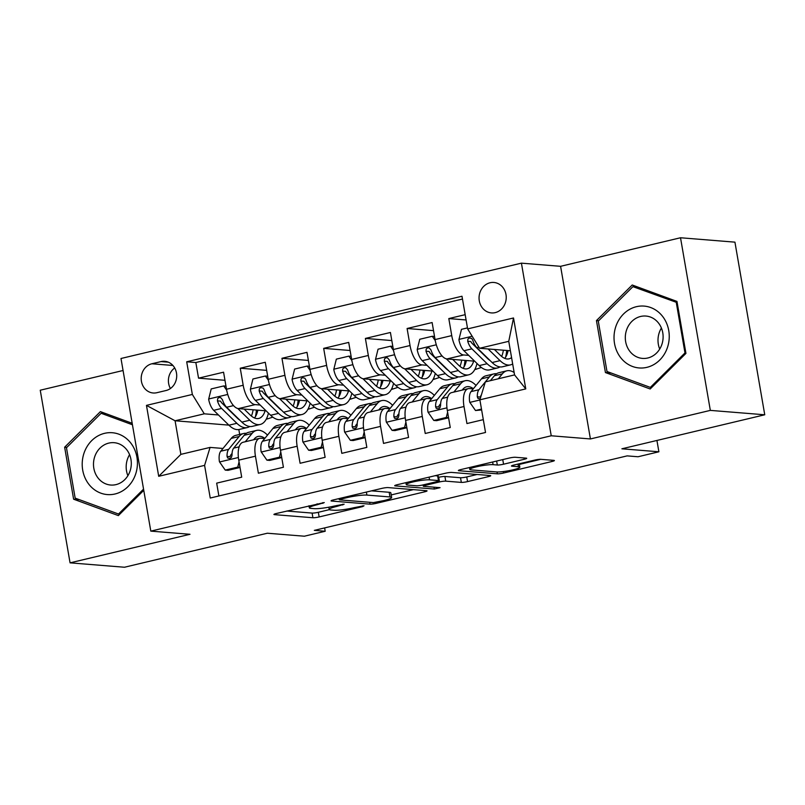 <?xml version="1.0" encoding="UTF-8"?>
<svg xmlns="http://www.w3.org/2000/svg" width="805" height="805" viewBox="0 0 805 805"><rect width="100%" height="100%" fill="white"/><g stroke="black" fill="none" stroke-linecap="round" stroke-linejoin="round"><path stroke-width="1.21" d="M324.274 502.572L276.407 513.489A4.689 0.594 170.2 0 0 273.931 514.465A4.689 0.594 170.2 0 0 274.455 514.637L312.914 517.746A4.689 0.594 170.2 0 0 319.142 516.941L362.642 506.587L364.011 505.782L354.019 507.683A14.993 1.902 170.2 0 1 334.085 510.249L330.875 509.998A14.993 1.902 170.2 0 1 329.205 509.424A14.993 1.902 170.2 0 1 337.144 506.325L344.148 504.182L334.156 506.083A14.993 1.902 170.2 0 1 314.212 508.649L311.012 508.388A14.993 1.902 170.2 0 1 309.331 507.824A14.993 1.902 170.2 0 1 317.271 504.715L324.274 502.572M490.064 282.756A15.275 13.584 -85.4 0 0 479.066 298.746A15.275 13.584 -85.4 0 0 491.412 312.914A15.275 13.584 -85.4 0 0 495.216 312.622A15.275 13.584 -85.4 0 0 506.214 296.632A15.275 13.584 -85.4 0 0 493.868 282.464A15.275 13.584 -85.4 0 0 490.064 282.756M524.226 459.283A4.689 0.594 170.2 0 0 526.712 458.317A4.689 0.594 170.2 0 0 526.188 458.136L515.401 457.27A4.689 0.594 170.2 0 0 509.173 458.065L460.852 469.577A4.689 0.594 170.2 0 0 458.377 470.543A4.689 0.594 170.2 0 0 458.9 470.724L497.359 473.823A4.689 0.594 170.2 0 0 503.588 473.028L551.898 461.517A4.689 0.594 170.2 0 0 554.383 460.551A4.689 0.594 170.2 0 0 553.86 460.369L540.819 459.323A4.689 0.594 170.2 0 0 534.59 460.128L513.912 465.049A4.689 0.594 170.2 0 0 511.437 466.015A4.689 0.594 170.2 0 0 511.96 466.196L518.42 466.719A12.538 1.59 170.2 0 1 519.819 467.192A12.538 1.59 170.2 0 1 510.541 470.372A12.538 1.59 170.2 0 1 496.514 471.931L471.197 469.889A12.538 1.59 170.2 0 1 469.798 469.416A12.538 1.59 170.2 0 1 479.076 466.236A12.538 1.59 170.2 0 1 493.103 464.666L497.319 465.008A4.689 0.594 170.2 0 0 503.558 464.213L524.226 459.283L524.005 457.965M123.064 370.501L40.25 390.214L70.065 562.846L124.483 567.243L267.341 533.222L304.35 536.211L325.2 531.25L314.322 530.364L627.155 455.882L638.033 456.757L658.893 451.786L656.93 440.456M710.332 410.389L680.517 237.757L560.592 266.314L590.417 438.946L710.332 410.389L764.75 414.786L621.893 448.798L658.893 451.786M590.417 438.946L551.234 435.777L150.807 531.129L120.992 358.497L521.419 263.154L551.234 435.777M70.065 562.846L189.99 534.289L150.807 531.129M388.07 487.589A4.689 0.594 170.2 0 0 381.842 488.394L333.522 499.895A4.689 0.594 170.2 0 0 331.046 500.861A4.689 0.594 170.2 0 0 331.569 501.042L370.028 504.151A4.689 0.594 170.2 0 0 376.257 503.346L424.567 491.845A4.689 0.594 170.2 0 0 427.053 490.869A4.689 0.594 170.2 0 0 426.529 490.698L388.07 487.589M397.187 484.731L445.507 473.229A4.689 0.594 170.2 0 1 451.736 472.424L490.195 475.534A4.689 0.594 170.2 0 1 490.718 475.715A4.689 0.594 170.2 0 1 488.233 476.681L467.554 481.601A4.689 0.594 170.2 0 1 461.325 482.406L445.728 481.149A4.689 0.594 170.2 0 0 439.5 481.954L425.785 485.214A4.689 0.594 170.2 0 0 423.299 486.19A4.689 0.594 170.2 0 0 423.822 486.361L440.063 487.669L434.328 489.038L395.235 485.878A4.689 0.594 170.2 0 1 394.712 485.707A4.689 0.594 170.2 0 1 397.187 484.731M680.517 237.757L734.935 242.154L764.75 414.786M465.179 314.675L448.808 318.569L466.095 319.967M468.721 355.377L463.68 354.965A19.099 8.392 -103.4 0 1 451.746 335.605L435.062 339.569L432.124 322.543L407.099 328.5L433.523 330.634M427.012 365.309L421.971 364.896A19.099 8.392 -103.4 0 1 410.037 345.536L393.353 349.501L390.415 332.475L365.39 338.432L391.814 340.565M385.293 375.241L380.262 374.828A19.099 8.392 -103.4 0 1 368.328 355.468L351.644 359.433L348.706 342.407L323.67 348.364L350.095 350.497M343.584 385.172L338.543 384.76A19.099 8.392 -103.4 0 1 326.619 365.4L309.935 369.374L306.987 352.338L281.961 358.295L308.385 360.429M301.875 395.104L296.834 394.692A19.099 8.392 -103.4 0 1 284.91 375.331L268.216 379.306L265.278 362.27L240.252 368.227L243.191 385.263A19.099 8.392 76.6 0 0 255.125 404.623L260.166 405.036M266.676 370.36L240.252 368.227M218.89 495.971L216.676 483.141L241.701 477.184L238.763 460.148A19.099 8.392 76.6 0 1 243.04 442.277L259.723 438.302A19.099 8.392 76.6 0 0 255.447 456.173L258.385 473.209L283.41 467.252L280.472 450.216A19.099 8.392 76.6 0 1 284.759 432.345L301.442 428.371A19.099 8.392 -103.4 0 1 302.64 428.29L306.423 428.592M301.442 428.371A19.099 8.392 -103.4 0 0 297.156 446.242L300.094 463.278L325.119 457.321L322.181 440.285A19.099 8.392 76.6 0 1 326.468 422.414L343.151 418.439A19.099 8.392 -103.4 0 1 344.349 418.359L348.132 418.66M343.151 418.439A19.099 8.392 -103.4 0 0 338.865 436.31L341.803 453.346L366.839 447.389L363.89 430.353A19.099 8.392 76.6 0 1 368.177 412.482L384.86 408.507A19.099 8.392 -103.4 0 1 386.058 408.427L389.851 408.729M384.86 408.507A19.099 8.392 -103.4 0 0 380.574 426.378L383.522 443.414L408.548 437.457L405.599 420.421A19.099 8.392 76.6 0 1 409.886 402.55L426.57 398.576A19.099 8.392 -103.4 0 1 427.767 398.495L431.561 398.797M426.57 398.576A19.099 8.392 -103.4 0 0 422.283 416.447L425.231 433.482L450.257 427.525L447.318 410.49A19.099 8.392 76.6 0 1 451.595 392.619L468.279 388.644A19.099 8.392 -103.4 0 1 469.486 388.563L473.27 388.865M435.062 339.569A19.099 8.392 76.6 0 0 446.996 358.939L474.658 361.173M393.353 349.501A19.099 8.392 76.6 0 0 405.287 368.871L432.949 371.105M474.97 369.183L475.946 369.264L474.789 369.535M351.644 359.433A19.099 8.392 76.6 0 0 363.568 378.803L391.24 381.037M433.261 379.115L434.237 379.195L433.08 379.467M309.935 369.374A19.099 8.392 76.6 0 0 321.859 388.735L349.521 390.968M391.552 389.046L392.528 389.127L391.361 389.399M268.216 379.306A19.099 8.392 76.6 0 0 280.15 398.666L307.812 400.9M349.843 398.978L350.819 399.059L349.652 399.33M156.864 392.699L166.041 390.516A14.802 13.162 -85.4 0 0 176.698 375.029A14.802 13.162 -85.4 0 0 164.733 361.304A14.802 13.162 -85.4 0 0 161.04 361.586L151.863 363.769A14.802 13.162 -85.4 0 0 141.207 379.256A14.802 13.162 -85.4 0 0 153.171 392.991A14.802 13.162 -85.4 0 0 156.864 392.699M467.635 328.903L513.52 317.975L525.766 388.896L479.881 399.823L485.365 381.862L514.566 374.909L508.76 341.32L479.569 348.273L467.635 328.903L461.99 296.24L186.7 361.797L192.345 394.45L204.269 413.82L218.457 414.967M479.881 399.823L485.526 432.476L210.236 498.033L204.591 465.371L158.706 476.298L146.46 405.378L192.345 394.45M308.134 408.91L309.1 408.99L307.943 409.262M462.473 299.047L195.836 362.532L198.543 378.159L223.569 372.202L226.507 389.238A19.099 8.392 76.6 0 0 238.441 408.598L266.103 410.832M264.714 438.524L260.931 438.222A19.099 8.392 76.6 0 0 259.723 438.302M468.279 388.644A19.099 8.392 -103.4 0 0 464.002 406.515L466.94 423.551L483.312 419.647M284.91 375.331L281.961 358.295M326.619 365.4L323.67 348.364M368.328 355.468L365.39 338.432M410.037 345.536L407.099 328.5M451.746 335.605L448.808 318.569M479.569 348.273L510.39 350.759M266.415 418.842L267.391 418.922L266.234 419.194M204.269 413.82L175.077 420.774L180.873 454.362L210.075 447.409L204.591 465.371M228.851 425.121L175.077 420.774L146.46 405.378M223.005 448.455L210.075 447.409M560.592 266.314L521.419 263.154M325.2 531.25L324.626 527.909M238.833 429.538L239.679 434.438M475.946 369.264L481.37 367.483M434.237 379.195L439.661 377.414M392.528 389.127L397.952 387.346M350.819 399.059L356.243 397.278M309.1 408.99L314.534 407.209M267.391 418.922L272.815 417.141M267.31 418.449L266.636 418.399M224.967 380.302L198.543 378.159M195.836 362.532L186.7 361.797M309.019 408.517L308.345 408.467M350.739 398.586L350.064 398.535M392.448 388.654L391.773 388.604M434.157 378.722L433.482 378.672M475.866 368.791L475.192 368.74M180.873 454.362L158.706 476.298M513.52 317.975L508.76 341.32M525.766 388.896L514.566 374.909M174.705 367.966A14.802 13.162 -85.4 0 0 170.408 388.523M132.181 423.289L100.404 411.627L64.641 447.208L73.617 499.201L118.365 515.603L143.763 490.336M676.965 301.412L632.217 285L596.455 320.581L605.441 372.564L650.178 388.976L685.941 353.395L676.965 301.412M79.353 499.664L73.617 499.201M66.835 447.389L64.641 447.208M611.166 373.027L605.441 372.564M598.658 320.752L596.455 320.581M286.741 511.034L312.109 513.077A4.689 0.594 170.2 0 0 318.337 512.282L329.376 509.646M391.2 494.924L413.428 489.631M341.018 499.06L339.65 499.865L373.409 502.592L383.703 500.619A14.993 1.902 170.2 0 0 391.643 497.51A14.993 1.902 170.2 0 0 389.972 496.947L366.899 495.085A14.993 1.902 170.2 0 0 346.955 497.651L341.018 499.06L340.857 498.144M391.643 497.51L390.838 492.851A14.993 1.902 170.2 0 0 389.167 492.278L389.972 496.947M371.497 490.849L389.167 492.278M477.093 474.477L466.749 476.942L467.554 481.601M438.403 477.355L438.695 477.285A4.689 0.594 170.2 0 1 444.924 476.48L460.52 477.737A4.689 0.594 170.2 0 0 466.749 476.942M429.548 479.84A12.538 1.59 170.2 0 0 415.521 481.4A12.538 1.59 170.2 0 0 406.243 484.58A12.538 1.59 170.2 0 0 407.642 485.053L416.557 485.777A4.689 0.594 170.2 0 0 422.796 484.972L436.511 481.712A4.689 0.594 170.2 0 0 438.987 480.736A4.689 0.594 170.2 0 0 438.463 480.555L429.548 479.84L429.075 477.144M438.987 480.736L438.182 476.067A4.689 0.594 170.2 0 0 437.658 475.896L438.463 480.555M435.163 475.695L437.658 475.896M519.346 464.415L540.759 459.313M226.698 390.234L223.72 385.947L211.202 388.926L208.646 399.25A12.649 5.554 76.6 0 0 213.687 410.319L228.932 425.201A36.517 16.05 76.6 0 0 239.357 429.437L247.286 427.546A36.517 16.05 76.6 0 0 249.681 426.499M245.374 410.278A30.308 13.323 76.6 0 0 245.485 409.171M237.767 408.487L249.792 420.23A36.517 16.05 76.6 0 0 260.216 424.466A36.517 16.05 76.6 0 0 268.437 413.106M244.126 409.061L250.124 414.917A30.308 13.323 76.6 0 0 258.777 418.439A30.308 13.323 76.6 0 0 265.127 410.751M260.216 424.466L252.287 426.358A36.517 16.05 -103.4 0 1 241.862 422.122L226.618 407.239A12.649 5.554 -103.4 0 1 222.452 399.693L220.64 397.579L218.95 397.539L217.642 398.686L217.441 400.88A12.649 5.554 76.6 0 0 221.617 408.427L236.861 423.309A36.517 16.05 76.6 0 0 247.286 427.546M255.366 416.769A36.517 16.05 76.6 0 0 256.423 410.047M253.112 409.785A30.308 13.323 -103.4 0 1 251.381 416.044M239.81 420.119A30.308 13.323 -103.4 0 1 237.193 417.996L221.949 403.114A6.44 2.828 -103.4 0 1 220.58 401.132L217.441 400.88M254.481 417.966A30.308 13.323 76.6 0 0 257.831 410.168M223.72 385.947L225.974 386.128M253.615 439.761L254.279 438.956A30.308 13.323 -103.4 0 1 258.033 436.441A30.308 13.323 -103.4 0 1 264.835 438.373M245.284 441.744L252.066 433.432A36.517 16.05 -103.4 0 1 256.594 430.403A36.517 16.05 -103.4 0 1 267.502 435.113M239.991 467.303L237.747 467.121L225.229 470.1L219.443 461.768A12.649 5.554 -103.4 0 1 220.751 451.213L231.216 438.403A36.517 16.05 -103.4 0 1 235.744 435.374L243.663 433.482A36.517 16.05 76.6 0 0 239.135 436.511L228.68 449.321A12.649 5.554 76.6 0 0 227.04 456.405L227.694 458.005L230.029 458.508L231.427 457.371L232.041 455.207A12.649 5.554 -103.4 0 1 233.681 448.133L244.146 435.324A36.517 16.05 -103.4 0 1 248.675 432.295L256.594 430.403M237.747 467.121L239.055 461.839M225.229 470.1L228.056 470.331L240.021 467.484M246.28 433.352A36.517 16.05 76.6 0 0 243.663 433.482M255.477 439.319A30.308 13.323 76.6 0 0 254.41 438.795M227.04 456.405L230.17 456.656A6.44 2.828 -103.4 0 1 230.884 454.845L232.071 453.396M104.58 433.332A31.023 27.591 -85.4 0 0 82.704 470.11A31.023 27.591 -85.4 0 0 115.055 493.978A31.023 27.591 -85.4 0 0 136.931 457.2A31.023 27.591 -85.4 0 0 104.58 433.332M108.806 443.102A21.242 18.887 -85.4 0 0 93.511 465.33A21.242 18.887 -85.4 0 0 110.688 485.033A21.242 18.887 -85.4 0 0 115.98 484.62A21.242 18.887 -85.4 0 0 131.275 462.402A21.242 18.887 -85.4 0 0 114.109 442.69A21.242 18.887 -85.4 0 0 108.806 443.102M127.884 475.695A21.242 18.887 94.6 0 1 129.585 454.674M143.552 489.118L118.516 514.023L75.167 498.124L66.473 447.751L101.118 413.277L132.433 424.768M119.844 514.133L118.516 514.023M105.978 413.669L101.118 413.277M615.533 327.454A31.023 27.591 -85.4 0 0 632.619 366.517A31.023 27.591 -85.4 0 0 667.737 346.593A31.023 27.591 -85.4 0 0 650.651 307.53A31.023 27.591 -85.4 0 0 615.533 327.454M626.34 330.674A21.242 18.887 -85.4 0 0 642.501 358.406A21.242 18.887 -85.4 0 0 662.082 343.785A21.242 18.887 -85.4 0 0 645.922 316.053A21.242 18.887 -85.4 0 0 626.34 330.674M659.708 349.058A21.242 18.887 94.6 0 1 659.033 333.32A21.242 18.887 94.6 0 1 661.408 328.038M676.281 302.549L684.985 352.922L650.339 387.396L606.99 371.497L598.286 321.125L632.931 286.65L677.166 302.62M685.87 352.993L684.985 352.922M651.658 387.497L650.339 387.396M637.791 287.043L632.931 286.65M268.407 380.302L265.429 376.016L252.921 378.994L250.355 389.318A12.649 5.554 76.6 0 0 255.406 400.387L270.641 415.269A36.517 16.05 76.6 0 0 281.076 419.506L288.995 417.614A36.517 16.05 76.6 0 0 291.39 416.567M287.083 400.347A30.308 13.323 76.6 0 0 287.194 399.24M279.476 398.555L291.501 410.298A36.517 16.05 76.6 0 0 301.925 414.535A36.517 16.05 76.6 0 0 310.146 403.174M285.835 399.129L291.833 404.985A30.308 13.323 76.6 0 0 300.486 408.507A30.308 13.323 76.6 0 0 306.836 400.82M301.925 414.535L294.006 416.427A36.517 16.05 -103.4 0 1 283.571 412.19L268.337 397.308A12.649 5.554 -103.4 0 1 264.161 389.761L263.124 388.121L260.659 387.608L259.351 388.755L259.16 390.948A12.649 5.554 76.6 0 0 263.326 398.495L278.57 413.378A36.517 16.05 76.6 0 0 288.995 417.614M297.075 406.837A36.517 16.05 76.6 0 0 298.132 400.115M294.821 399.854A30.308 13.323 -103.4 0 1 293.09 406.112M281.529 410.188A30.308 13.323 -103.4 0 1 278.902 408.065L263.668 393.182A6.44 2.828 -103.4 0 1 262.289 391.2L259.16 390.948M296.19 408.034A30.308 13.323 76.6 0 0 299.541 400.236M265.429 376.016L267.683 376.197M310.116 370.37L307.138 366.074L294.63 369.062L292.074 379.386A12.649 5.554 76.6 0 0 297.115 390.455L312.35 405.338A36.517 16.05 76.6 0 0 322.785 409.574L330.704 407.682A36.517 16.05 76.6 0 0 333.099 406.626M328.792 390.415A30.308 13.323 76.6 0 0 328.903 389.308M321.185 388.624L333.21 400.367A36.517 16.05 76.6 0 0 343.634 404.603A36.517 16.05 76.6 0 0 351.855 393.243M327.544 389.197L333.542 395.054A30.308 13.323 76.6 0 0 342.206 398.566A30.308 13.323 76.6 0 0 348.555 390.888M343.634 404.603L335.715 406.495A36.517 16.05 -103.4 0 1 325.28 402.259L310.046 387.376A12.649 5.554 -103.4 0 1 305.87 379.829L304.833 378.189L302.378 377.676L301.06 378.823L300.869 381.017A12.649 5.554 76.6 0 0 305.035 388.563L320.279 403.446A36.517 16.05 76.6 0 0 330.704 407.682M338.784 396.905A36.517 16.05 76.6 0 0 339.841 390.184M336.53 389.922A30.308 13.323 -103.4 0 1 334.8 396.181M323.238 400.256A30.308 13.323 -103.4 0 1 320.611 398.133L305.377 383.25A6.44 2.828 -103.4 0 1 303.998 381.268L300.869 381.017M337.899 398.103A30.308 13.323 76.6 0 0 341.26 390.304M307.138 366.074L309.392 366.265M351.825 360.439L348.857 356.142L336.339 359.131L333.783 369.455A12.649 5.554 76.6 0 0 338.825 380.524L354.069 395.406A36.517 16.05 76.6 0 0 364.494 399.642L372.423 397.75A36.517 16.05 76.6 0 0 374.808 396.694M370.501 380.483A30.308 13.323 76.6 0 0 370.612 379.376M362.894 378.692L374.919 390.435A36.517 16.05 76.6 0 0 385.353 394.671A36.517 16.05 76.6 0 0 393.565 383.311M369.254 379.266L375.261 385.122A30.308 13.323 76.6 0 0 383.915 388.634A30.308 13.323 76.6 0 0 390.264 380.956M385.353 394.671L377.424 396.563A36.517 16.05 -103.4 0 1 367 392.327L351.755 377.444A12.649 5.554 -103.4 0 1 347.589 369.898L345.778 367.784L344.087 367.744L342.769 368.891L342.578 371.085A12.649 5.554 76.6 0 0 346.754 378.632L361.988 393.514A36.517 16.05 76.6 0 0 372.423 397.75M380.493 386.974A36.517 16.05 76.6 0 0 381.55 380.252M378.239 379.99A30.308 13.323 -103.4 0 1 376.509 386.249M364.947 390.324A30.308 13.323 -103.4 0 1 362.331 388.201L347.086 373.319A6.44 2.828 -103.4 0 1 345.707 371.336L342.578 371.085M379.618 388.171A30.308 13.323 76.6 0 0 382.969 380.373M348.857 356.142L351.101 356.333M393.534 350.507L390.566 346.21L378.048 349.199L375.492 359.523A12.649 5.554 76.6 0 0 380.534 370.592L395.778 385.474A36.517 16.05 76.6 0 0 406.203 389.711L414.132 387.819A36.517 16.05 76.6 0 0 416.527 386.762M412.21 370.552A30.308 13.323 76.6 0 0 412.321 369.445M404.603 368.76L416.628 380.503A36.517 16.05 76.6 0 0 427.063 384.74A36.517 16.05 76.6 0 0 435.274 373.379M410.973 369.334L416.97 375.19A30.308 13.323 76.6 0 0 425.624 378.702A30.308 13.323 76.6 0 0 431.973 371.025M427.063 384.74L419.133 386.631A36.517 16.05 -103.4 0 1 408.709 382.395L393.464 367.513A12.649 5.554 -103.4 0 1 389.298 359.966L387.487 357.853L385.796 357.812L384.478 358.96L384.287 361.153A12.649 5.554 76.6 0 0 388.463 368.7L403.697 383.583A36.517 16.05 76.6 0 0 414.132 387.819M422.212 377.042A36.517 16.05 76.6 0 0 423.259 370.32M419.948 370.059A30.308 13.323 -103.4 0 1 418.218 376.317M406.656 380.393A30.308 13.323 -103.4 0 1 404.04 378.27L388.795 363.387A6.44 2.828 -103.4 0 1 387.426 361.405L384.287 361.153M421.327 378.239A30.308 13.323 76.6 0 0 424.678 370.441M390.566 346.21L392.82 346.402M295.334 429.83L295.988 429.025A30.308 13.323 -103.4 0 1 299.742 426.509A30.308 13.323 -103.4 0 1 306.554 428.441M286.993 431.812L293.775 423.5A36.517 16.05 -103.4 0 1 298.313 420.472A36.517 16.05 -103.4 0 1 309.211 425.181M281.71 457.371L279.456 457.19L266.938 460.168L261.162 451.836A12.649 5.554 -103.4 0 1 262.47 441.281L272.925 428.471A36.517 16.05 -103.4 0 1 277.453 425.443L285.373 423.551A36.517 16.05 76.6 0 0 280.844 426.58L270.389 439.389A12.649 5.554 76.6 0 0 268.749 446.473L269.403 448.073L271.738 448.576L273.137 447.439L273.75 445.276A12.649 5.554 -103.4 0 1 275.401 438.202L285.856 425.392A36.517 16.05 -103.4 0 1 290.384 422.363L298.313 420.472M279.456 457.19L280.764 451.907M266.938 460.168L269.766 460.4L281.74 457.552M287.989 423.42A36.517 16.05 76.6 0 0 285.373 423.551M297.186 429.387A30.308 13.323 76.6 0 0 296.119 428.864M268.749 446.473L271.879 446.725A6.44 2.828 -103.4 0 1 272.603 444.913L273.781 443.464M337.043 419.898L337.698 419.093A30.308 13.323 -103.4 0 1 341.461 416.577A30.308 13.323 -103.4 0 1 348.263 418.509M328.702 421.88L335.494 413.569A36.517 16.05 -103.4 0 1 340.022 410.54A36.517 16.05 -103.4 0 1 350.92 415.249M323.419 447.439L321.165 447.258L308.647 450.237L302.871 441.905A12.649 5.554 -103.4 0 1 304.179 431.349L314.634 418.54A36.517 16.05 -103.4 0 1 319.162 415.511L327.092 413.619A36.517 16.05 76.6 0 0 322.564 416.648L312.099 429.457A12.649 5.554 76.6 0 0 310.458 436.541L311.112 438.141L313.457 438.645L314.846 437.507L315.459 435.344A12.649 5.554 -103.4 0 1 317.11 428.27L327.565 415.461A36.517 16.05 -103.4 0 1 332.093 412.432L340.022 410.54M321.165 447.258L322.473 441.975M308.647 450.237L311.485 450.468L323.449 447.62M329.698 413.488A36.517 16.05 76.6 0 0 327.092 413.619M338.895 419.455A30.308 13.323 76.6 0 0 337.828 418.932M310.458 436.541L313.588 436.793A6.44 2.828 -103.4 0 1 314.312 434.982L315.5 433.523M378.752 409.966L379.407 409.161A30.308 13.323 -103.4 0 1 383.17 406.646A30.308 13.323 -103.4 0 1 389.972 408.578M370.421 411.949L377.203 403.637A36.517 16.05 -103.4 0 1 381.731 400.608A36.517 16.05 -103.4 0 1 392.629 405.318M365.128 437.507L362.874 437.326L350.366 440.305L344.58 431.973A12.649 5.554 -103.4 0 1 345.888 421.418L356.343 408.608A36.517 16.05 -103.4 0 1 360.871 405.579L368.801 403.687A36.517 16.05 76.6 0 0 364.273 406.716L353.818 419.526A12.649 5.554 76.6 0 0 352.167 426.61L352.821 428.21L355.166 428.713L356.555 427.576L357.178 425.412A12.649 5.554 -103.4 0 1 358.819 418.338L369.274 405.529A36.517 16.05 -103.4 0 1 373.802 402.5L381.731 400.608M362.874 437.326L364.182 432.044M350.366 440.305L353.194 440.536L365.158 437.689M371.407 403.557A36.517 16.05 76.6 0 0 368.801 403.687M380.604 409.524A30.308 13.323 76.6 0 0 379.537 409M352.167 426.61L355.297 426.861A6.44 2.828 -103.4 0 1 356.021 425.05L357.209 423.591M420.462 400.035L421.116 399.23A30.308 13.323 -103.4 0 1 424.879 396.714A30.308 13.323 -103.4 0 1 431.681 398.646M412.13 402.017L418.912 393.705A36.517 16.05 -103.4 0 1 423.44 390.677A36.517 16.05 -103.4 0 1 434.338 395.386M406.837 427.576L404.583 427.395L392.075 430.373L386.289 422.041A12.649 5.554 -103.4 0 1 387.597 411.486L398.062 398.676A36.517 16.05 -103.4 0 1 402.591 395.647L410.51 393.756A36.517 16.05 76.6 0 0 405.982 396.785L395.527 409.594A12.649 5.554 76.6 0 0 393.876 416.678L394.531 418.278L396.875 418.781L398.274 417.644L398.888 415.481A12.649 5.554 -103.4 0 1 400.528 408.407L410.993 395.597A36.517 16.05 -103.4 0 1 415.521 392.568L423.44 390.677M404.583 427.395L405.891 422.112M392.075 430.373L394.903 430.605L406.867 427.757M413.126 393.625A36.517 16.05 76.6 0 0 410.51 393.756M422.313 399.592A30.308 13.323 76.6 0 0 421.257 399.069M393.876 416.678L397.016 416.93A6.44 2.828 -103.4 0 1 397.73 415.118L398.918 413.659M435.253 340.575L432.275 336.279L419.757 339.267L417.201 349.591A12.649 5.554 76.6 0 0 422.253 360.66L437.487 375.543A36.517 16.05 76.6 0 0 447.912 379.779L455.841 377.887A36.517 16.05 76.6 0 0 458.236 376.831M453.929 360.62A30.308 13.323 76.6 0 0 454.04 359.513M446.322 358.829L458.347 370.572A36.517 16.05 76.6 0 0 468.772 374.808A36.517 16.05 76.6 0 0 476.993 363.447M452.682 359.402L458.679 365.259A30.308 13.323 76.6 0 0 467.333 368.771A30.308 13.323 76.6 0 0 473.682 361.093M468.772 374.808L460.842 376.7A36.517 16.05 -103.4 0 1 450.418 372.463L435.183 357.581A12.649 5.554 -103.4 0 1 431.007 350.024L429.196 347.921L427.505 347.881L426.197 349.028L426.006 351.222A12.649 5.554 76.6 0 0 430.172 358.768L445.417 373.651A36.517 16.05 76.6 0 0 455.841 377.887M463.922 367.11A36.517 16.05 76.6 0 0 464.978 360.388M461.668 360.127A30.308 13.323 -103.4 0 1 459.937 366.386M448.365 370.461A30.308 13.323 -103.4 0 1 445.749 368.338L430.504 353.455A6.44 2.828 -103.4 0 1 429.135 351.473L426.006 351.222M463.036 368.308A30.308 13.323 76.6 0 0 466.387 360.509M432.275 336.279L434.529 336.46M462.171 390.103L462.835 389.298A30.308 13.323 -103.4 0 1 466.588 386.782A30.308 13.323 -103.4 0 1 473.39 388.714M453.839 392.085L460.621 383.774A36.517 16.05 -103.4 0 1 465.149 380.745A36.517 16.05 -103.4 0 1 476.057 385.454M448.546 417.644L446.302 417.463L433.784 420.441L427.998 412.11A12.649 5.554 -103.4 0 1 429.307 401.554L439.772 388.745A36.517 16.05 -103.4 0 1 444.3 385.716L452.219 383.824A36.517 16.05 76.6 0 0 447.691 386.853L437.236 399.662A12.649 5.554 76.6 0 0 435.596 406.746L436.25 408.346L438.584 408.849L439.983 407.702L440.597 405.549A12.649 5.554 -103.4 0 1 442.237 398.475L452.702 385.665A36.517 16.05 -103.4 0 1 457.23 382.637L465.149 380.745M446.302 417.463L447.61 412.18M433.784 420.441L436.612 420.673L448.576 417.825M454.835 383.693A36.517 16.05 76.6 0 0 452.219 383.824M464.032 389.66A30.308 13.323 76.6 0 0 462.966 389.137M435.596 406.746L438.725 406.998A6.44 2.828 -103.4 0 1 439.439 405.187L440.627 403.728M467.464 327.907L461.476 329.325L458.91 339.66A12.649 5.554 76.6 0 0 463.962 350.728L479.196 365.611A36.517 16.05 76.6 0 0 489.631 369.847L497.55 367.955A36.517 16.05 76.6 0 0 499.945 366.899M495.639 350.688A30.308 13.323 76.6 0 0 495.749 349.571M488.092 348.957L500.056 360.64A36.517 16.05 76.6 0 0 510.481 364.876A36.517 16.05 76.6 0 0 512.674 363.961M494.391 349.471L500.388 355.327A30.308 13.323 76.6 0 0 509.042 358.839A30.308 13.323 76.6 0 0 511.567 357.571M510.481 364.876L502.562 366.768A36.517 16.05 -103.4 0 1 492.127 362.532L476.892 347.649A12.649 5.554 -103.4 0 1 472.716 340.092L471.68 338.462L469.214 337.949L467.906 339.096L467.715 341.29A12.649 5.554 76.6 0 0 471.881 348.837L487.126 363.719A36.517 16.05 76.6 0 0 497.55 367.955M505.631 357.168A36.517 16.05 76.6 0 0 506.687 350.457M503.377 350.195A30.308 13.323 -103.4 0 1 501.646 356.454M490.084 360.529A30.308 13.323 -103.4 0 1 487.458 358.406L472.223 343.524A6.44 2.828 -103.4 0 1 470.845 341.541L467.715 341.29M504.745 358.376A30.308 13.323 76.6 0 0 508.096 350.577M498.305 378.783L502.34 373.842A36.517 16.05 -103.4 0 1 506.868 370.813A36.517 16.05 -103.4 0 1 514.154 372.504M481.481 409.091L475.493 410.51L469.718 402.178A12.649 5.554 -103.4 0 1 471.026 391.622L481.481 378.813A36.517 16.05 -103.4 0 1 486.009 375.784L493.938 373.892A36.517 16.05 76.6 0 0 489.4 376.921L478.945 389.731A12.649 5.554 76.6 0 0 477.305 396.815L477.959 398.415L480.142 398.968M475.493 410.51L481.632 409.956M490.376 380.664L494.411 375.734A36.517 16.05 -103.4 0 1 498.939 372.705L506.868 370.813M496.544 373.762A36.517 16.05 76.6 0 0 493.938 373.892M477.305 396.815L480.434 397.066A6.44 2.828 -103.4 0 1 481.159 395.255L481.35 395.014M463.68 354.965L446.996 358.939M421.971 364.896L405.287 368.871M380.262 374.828L363.568 378.803M338.543 384.76L321.859 388.735M296.834 394.692L280.15 398.666M255.125 404.623L238.441 408.598M255.447 456.173L238.763 460.148M464.002 406.515L447.318 410.49M422.283 416.447L405.599 420.421M380.574 426.378L363.89 430.353M338.865 436.31L322.181 440.285M297.156 446.242L280.472 450.216M243.191 385.263L226.507 389.238M172.924 365.47L151.863 363.769M168.326 362.18L161.04 361.586M317.12 503.799L317.271 504.715M342.648 504.242L342.769 504.977M336.983 505.409L337.144 506.325M362.512 505.852L362.642 506.587M318.337 512.282L319.142 516.941M312.109 513.077L312.914 517.746M274.364 514.123L274.455 514.637M322.775 502.642L322.906 503.377M424.336 490.517L424.567 491.845M376.086 502.36L376.257 503.346M369.706 502.29L370.028 504.151M331.479 500.519L331.569 501.042M366.376 492.066L366.899 495.085M346.794 496.735L346.955 497.651M488.001 475.353L488.233 476.681M460.52 477.737L461.325 482.406M444.924 476.48L445.728 481.149M438.695 477.285L439.5 481.954M425.624 484.298L425.785 485.214M434.016 487.186L434.328 489.038M395.144 485.365L395.235 485.878M502.753 459.595L503.558 464.213M496.635 461.054L497.319 465.008M492.64 462L493.103 464.666M517.967 464.083L518.42 466.719M511.869 465.672L511.96 466.196M551.667 460.198L551.898 461.517M503.336 471.549L503.588 473.028M497.037 471.961L497.359 473.823M458.81 470.201L458.9 470.724M227.755 394.45L208.706 398.988M236.861 423.309L228.932 425.201M249.792 420.23L241.862 422.122M221.617 408.427L213.687 410.319M233.52 405.599L226.618 407.239M219.594 461.969L238.391 457.502M244.146 435.324L252.066 433.432M231.216 438.403L239.135 436.511M233.681 448.133L239.135 446.835M220.751 451.213L228.68 449.321M269.464 384.518L250.425 389.057M278.57 413.378L270.641 415.269M291.501 410.298L283.571 412.19M263.326 398.495L255.406 400.387M275.23 395.668L268.337 397.308M311.173 374.587L292.135 379.125M320.279 403.446L312.35 405.338M333.21 400.367L325.28 402.259M305.035 388.563L297.115 390.455M316.939 385.736L310.046 387.376M352.882 364.655L333.844 369.193M361.988 393.514L354.069 395.406M374.919 390.435L367 392.327M346.754 378.632L338.825 380.524M358.648 375.804L351.755 377.444M394.591 354.723L375.553 359.261M403.697 383.583L395.778 385.474M416.628 380.503L408.709 382.395M388.463 368.7L380.534 370.592M400.357 365.873L393.464 367.513M261.303 452.038L280.1 447.57M285.856 425.392L293.775 423.5M272.925 428.471L280.844 426.58M275.401 438.202L280.844 436.904M262.47 441.281L270.389 439.389M303.012 442.106L321.809 437.638M327.565 415.461L335.494 413.569M314.634 418.54L322.564 416.648M317.11 428.27L322.553 426.972M304.179 431.349L312.099 429.457M344.721 432.174L363.518 427.707M369.274 405.529L377.203 403.637M356.343 408.608L364.273 406.716M358.819 418.338L364.263 417.04M345.888 421.418L353.818 419.526M386.43 422.243L405.237 417.775M410.993 395.597L418.912 393.705M398.062 398.676L405.982 396.785M400.528 408.407L405.982 407.109M387.597 411.486L395.527 409.594M436.31 344.792L417.262 349.33M445.417 373.651L437.487 375.543M458.347 370.572L450.418 372.463M430.172 358.768L422.253 360.66M442.076 355.941L435.183 357.581M428.149 412.311L446.946 407.843M452.702 385.665L460.621 383.774M439.772 388.745L447.691 386.853M442.237 398.475L447.691 397.177M429.307 401.554L437.236 399.662M472.163 336.259L458.981 339.398M487.126 363.719L479.196 365.611M500.056 360.64L492.127 362.532M471.881 348.837L463.962 350.728M478.884 347.166L476.892 347.649M469.858 402.379L479.911 399.984M494.411 375.734L502.34 373.842M481.481 378.813L489.4 376.921M471.026 391.622L478.945 389.731M308.979 505.741L309.331 507.824M328.822 507.19L329.205 509.424M339.086 498.567L339.287 499.744M423.078 484.902L423.299 486.19M405.911 482.658L406.243 484.58M469.476 467.524L469.798 469.416M519.235 463.781L519.819 467.192"/></g></svg>
